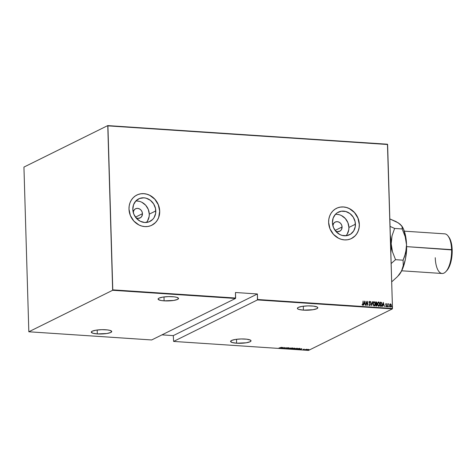 <?xml version="1.0" encoding="UTF-8"?>
<svg xmlns="http://www.w3.org/2000/svg" width="476" height="476" viewBox="0 0 476 476"><rect width="100%" height="100%" fill="white"/><g stroke="black" fill="none" stroke-linecap="round" stroke-linejoin="round"><path stroke-width="0.71" d="M142.455 213.688L135.476 217.139L142.455 213.688L141.753 216.413L140.503 217.705L137.939 218.377L135.963 217.782A5.117 4.546 -116.3 0 0 140.063 217.96A5.117 4.546 -116.3 0 0 142.455 213.688A5.117 4.546 -116.3 0 0 135.523 208.791A5.117 4.546 -116.3 0 0 133.179 212.159L134.393 209.618L135.874 208.637L137.641 208.375L139.438 208.875L140.985 210.059L142.044 211.749L142.455 213.688M342.083 226.987L335.104 230.438L342.083 226.987L341.381 229.712L340.132 231.003L337.567 231.675L335.592 231.074A5.117 4.546 -116.3 0 0 339.691 231.259A5.117 4.546 -116.3 0 0 342.083 226.987A5.117 4.546 -116.3 0 0 335.152 222.09A5.117 4.546 -116.3 0 0 332.807 225.457L334.021 222.917L335.497 221.935L337.27 221.673L339.067 222.173L340.614 223.357L341.673 225.047L342.083 226.987M345.969 235.757A12.614 11.21 63.7 0 0 348.914 227.439L355.429 224.214A12.614 11.21 -116.3 0 1 349.527 234.757A12.614 11.21 -116.3 0 1 332.438 222.685L333.17 218.026L335.544 214.188L337.24 212.772L341.328 211.207L345.814 211.505L350.015 213.623L353.287 217.234L355.138 221.798L355.28 226.606L353.692 230.937L350.622 234.127L346.534 235.691L342.048 235.394L339.87 234.549L336.062 231.628L333.45 227.463L332.438 222.685A12.614 11.21 -116.3 0 1 338.335 212.141A12.614 11.21 -116.3 0 1 355.429 224.214L348.914 227.439A12.614 11.21 63.7 0 0 335.384 214.367M146.346 222.459A12.614 11.21 63.7 0 0 149.285 214.14L155.801 210.916A12.614 11.21 -116.3 0 1 149.904 221.459A12.614 11.21 -116.3 0 1 132.81 209.386L133.542 204.728L135.916 200.896L139.569 198.468L143.936 197.826L146.186 198.212L150.386 200.325L153.659 203.942L155.509 208.5L155.652 213.308L154.063 217.639L152.689 219.412L149.042 221.834L144.668 222.482L140.241 221.251L136.434 218.329L133.821 214.164L132.81 209.386A12.614 11.21 -116.3 0 1 138.706 198.843A12.614 11.21 -116.3 0 1 155.801 210.916L149.285 214.14A12.614 11.21 63.7 0 0 135.755 201.068M137.975 194.547L140.831 193.797L143.817 193.684L146.822 194.196L149.732 195.327L154.819 199.23L158.306 204.793L159.662 211.177L158.681 217.401L157.342 220.15L155.509 222.518L151.767 225.261A16.85 14.976 63.7 0 0 151.779 225.255A16.85 14.976 63.7 0 0 159.662 211.177A16.85 14.976 63.7 0 0 136.826 195.047A16.85 14.976 63.7 0 0 136.808 195.059L136.874 195.023A16.85 14.976 -116.3 0 1 159.71 211.148L158.353 204.769L154.867 199.206L149.779 195.303L146.87 194.172L143.865 193.661L140.878 193.774L138.028 194.523L135.416 195.868L133.149 197.76L131.316 200.128L129.978 202.877L129.198 205.912L128.996 209.107A16.85 14.976 -116.3 0 1 136.874 195.023M337.603 207.845L340.459 207.096L343.446 206.983L346.451 207.494L349.354 208.625L354.447 212.528L357.934 218.091L359.291 224.47L359.088 227.665L358.309 230.699L356.97 233.448L355.138 235.816L351.395 238.559A16.85 14.976 63.7 0 0 351.407 238.553A16.85 14.976 63.7 0 0 359.291 224.47A16.85 14.976 63.7 0 0 336.455 208.345A16.85 14.976 63.7 0 0 336.437 208.351L336.502 208.321A16.85 14.976 -116.3 0 1 359.338 224.446L357.982 218.067L354.495 212.504L349.408 208.601L346.498 207.471L343.493 206.959L340.507 207.072L337.651 207.816L335.044 209.16L332.778 211.058L330.939 213.426L329.606 216.175L328.827 219.21L328.624 222.405A16.85 14.976 -116.3 0 1 336.502 208.321M236.596 343.202L236.483 339.287L236.596 343.202A10.234 2.154 -1.7 0 1 230.574 341.423A10.234 2.154 -1.7 0 1 245.009 339.037A10.234 2.154 -1.7 0 1 251.03 340.816A10.234 2.154 -1.7 0 1 236.596 343.202L246.217 342.791L250.126 341.738L251.025 340.893L250.37 340.084L246.746 339.198L241.124 338.954L235.388 339.442L231.479 340.495L230.58 341.34L232.127 342.506L236.596 343.202M97.294 333.92L97.181 330.011L97.294 333.92A10.234 2.154 -1.7 0 1 91.273 332.141A10.234 2.154 -1.7 0 1 105.708 329.755A10.234 2.154 -1.7 0 1 111.729 331.534A10.234 2.154 -1.7 0 1 97.294 333.92L106.916 333.509L110.825 332.462L111.723 331.617L110.182 330.451L107.445 329.916L101.822 329.678L96.087 330.165L92.177 331.219L91.279 332.064L92.826 333.224L97.294 333.92M164.095 300.85L163.982 296.941L164.095 300.85A10.234 2.154 -1.7 0 1 158.074 299.071A10.234 2.154 -1.7 0 1 172.508 296.685A10.234 2.154 -1.7 0 1 178.53 298.464A10.234 2.154 -1.7 0 1 164.095 300.85L173.716 300.439L177.625 299.392L178.524 298.547L176.977 297.381L174.246 296.845L168.617 296.607L162.887 297.095L158.978 298.149L158.335 298.565L158.21 299.41L160.846 300.457L164.095 300.85M303.396 310.132L303.283 306.217L303.396 310.132A10.234 2.154 -1.7 0 1 297.375 308.353A10.234 2.154 -1.7 0 1 311.81 305.967A10.234 2.154 -1.7 0 1 317.831 307.746A10.234 2.154 -1.7 0 1 303.396 310.132L313.018 309.721L316.927 308.668L317.825 307.823L317.171 307.014L313.547 306.127L307.918 305.884L302.189 306.371L298.279 307.425L297.637 307.847L297.512 308.686L298.928 309.436L303.396 310.132M308.525 350.407L173.609 341.423L257.433 299.928L392.343 308.912L308.525 350.407L392.343 308.912L392.486 308.484L257.57 299.499L257.403 293.972L235.471 292.508L235.632 298.035L112.782 289.854L107.915 125.872L387.619 144.502L392.486 308.484L387.458 144.222L107.76 125.593L23.937 167.088L28.828 331.778L112.645 290.283L235.495 298.464L151.671 339.959L28.828 331.778L112.645 290.283L107.76 125.593L23.937 167.088L28.828 331.778L151.671 339.959L235.495 298.464L235.471 292.508L257.403 293.972L257.433 299.928L173.609 341.423L173.288 335.616L173.609 341.423L308.525 350.407M308.65 350.015L309.091 349.991L308.704 350.098M305.699 349.818L306.139 349.795L305.747 349.902M303.878 349.699L304.319 349.676L303.926 349.783M301.844 348.658L299.124 349.449L301.171 349.271L301.147 349.586L301.891 348.658L299.124 349.449L301.171 349.271L301.147 349.586L301.844 348.658M295.066 348.694L294.882 349.128L296.03 349.205L297.72 348.48L295.406 348.557L295.066 348.694L295.346 349.223L297.435 348.848L297.149 348.319L295.066 348.694L295.346 349.223M290.533 348.396L290.354 348.831L291.502 348.902L293.192 348.176L290.878 348.253L290.533 348.396L290.818 348.92L292.907 348.551L292.621 348.015L290.533 348.396L290.818 348.92M286.379 348.622L288.48 347.801L287.331 347.855L287.01 348.509L286.076 348.39L287.492 348.438L287.462 347.897L288.206 347.724L287.26 347.891L287.296 348.42L286.076 348.39M282.994 347.403L280.275 348.194L282.322 348.015L282.292 348.331L283.041 347.403L280.275 348.194L282.322 348.015L282.292 348.331L282.994 347.403M280.263 347.867L278.954 348.015L280.043 348.063L281.613 347.307L278.954 348.015L280.447 347.891L281.417 347.296L280.263 347.867M282.982 348.373L284.345 347.7L284.511 348.474L286.243 347.617L284.678 348.283L284.517 347.504L282.786 348.361L284.345 347.7L284.464 348.474L286.243 347.617L284.678 348.283L284.517 347.504L282.982 348.373M288.349 348.729L291.116 347.944L288.706 348.569L289.099 347.807L288.397 348.735L291.116 347.944L288.706 348.569L289.099 347.807L288.349 348.729M292.484 349.009L294.108 348.932L295.066 348.283L294.216 348.146L292.484 349.009L294.305 348.854L294.918 348.438L294.216 348.146L292.484 349.009M297.72 349.354L300.053 348.664L298.744 348.45L297.012 349.307L299.725 349.015L299.862 348.563L298.744 348.45L297.012 349.307L297.72 349.354M304.152 349.063L302.855 349.711L304.164 349.063M304.491 349.806L306.574 349.247L304.491 349.806M307.627 349.408L306.776 349.723L307.175 349.997L308.936 349.527L307.627 349.408L306.943 349.616L307.175 349.997L308.93 349.497L307.627 349.408M389.695 304.39L390.433 303.884L389.796 304.337L389.588 305.253L390.409 306.978L391.201 306.467L391.212 304.682L390.534 303.902L389.796 304.337L389.594 305.39L390.707 306.996M387.815 306.764L388.368 303.748L387.934 304.212L387.726 303.759L387.815 306.764L387.994 304.735L388.565 303.861L387.934 304.212L387.726 303.759L387.815 306.764M385.667 306.044L385.976 306.663L386.518 306.407L386.554 305.515L385.875 304.354L386.072 303.968L386.423 304.301L386.369 303.765L385.887 303.67L385.679 304.229L386.411 305.955L385.637 306.264L386.298 306.675M381.038 306.312L381.038 306.312C381.901 306.116 382.27 305.473 382.145 304.384L381.401 302.379L380.211 302.153L380.336 306.264L381.347 306.3L381.889 305.842L381.978 303.301L381.401 302.379L380.211 302.153L380.336 306.264L381.532 306.235M376.415 306.008L377.099 305.08L376.617 303.801L376.802 302.581L376.445 301.968L375.683 301.849L375.808 305.967L376.677 305.955L376.933 305.503L376.843 302.944L375.683 301.849L375.808 305.967L376.415 306.008L377.099 304.884L376.314 306.056M371.673 305.693L372.583 301.641L371.673 304.896L370.566 301.51L371.673 305.693L372.583 301.641L371.673 304.896L370.566 301.51L371.673 305.693M366.306 305.33L366.211 302.093L367.835 305.437L367.71 301.32L367.609 304.551L365.985 301.201L366.109 305.318L366.211 302.093L367.835 305.437L367.71 301.32L367.609 304.551L365.985 301.201L366.306 305.33M362.676 305.199L363.164 303.789L363.081 301.01L362.682 304.777L362.123 304.426L362.676 305.199L363.146 304.64L363.081 301.01L362.89 304.622L362.224 304.378L362.111 304.688L362.754 305.211M128.996 209.107L130.353 215.485L133.839 221.048L138.927 224.952L141.836 226.082L144.841 226.594L147.828 226.481L150.684 225.737L153.29 224.386L155.557 222.494L157.395 220.126L158.728 217.377L159.508 214.343L159.71 211.148A16.85 14.976 -116.3 0 1 151.832 225.231A16.85 14.976 -116.3 0 1 128.996 209.107M328.624 222.405L329.981 228.783L333.468 234.347L338.555 238.25L341.465 239.38L344.469 239.892L347.456 239.779L350.312 239.029L352.918 237.685L355.185 235.793L357.024 233.424L358.357 230.67L359.136 227.641L359.338 224.446A16.85 14.976 -116.3 0 1 351.461 238.53A16.85 14.976 -116.3 0 1 328.624 222.405M364.461 301.1L363.599 305.152L364.092 303.866L365.05 303.932L365.616 305.289L364.461 301.1L363.599 305.152L364.092 303.866L365.05 303.932L365.616 305.289L364.461 301.1M369.412 301.403L370.239 302.076L369.626 301.338L369.114 302.111L370.161 304.711L369.798 305.247L369.037 304.723L369.911 305.646L370.346 304.414L369.311 302.177L369.578 301.76L370.239 302.076L369.364 301.421M373.66 301.724L374.041 301.635L372.94 303.736L373.606 305.669L374.344 305.955L374.975 305.449L375.225 303.182L374.124 301.641L373.041 302.73L372.94 303.736L374.19 305.961L374.541 305.895M378.188 302.028L378.569 301.933L377.468 304.039L378.134 305.973L378.872 306.258L379.503 305.747L379.753 303.486L378.652 301.945L377.569 303.028L377.468 304.039L378.717 306.264L379.069 306.199L379.83 304.176L378.569 301.933L378.134 302.052M383.311 302.355L382.448 306.407L382.942 305.122L383.9 305.187L384.465 306.544L383.311 302.355L382.448 306.407L382.942 305.122L383.9 305.187L384.465 306.544L383.311 302.355M387.065 306.425L387.422 306.663L387.256 306.098M388.886 306.55L389.243 306.782L389.076 306.217M391.843 306.746L392.2 306.984L392.028 306.413M161.977 334.86L173.288 335.616L257.403 293.972L173.288 335.616L161.977 334.86M147.554 220.864L149.137 216.532L149.285 214.14L148.274 209.363L145.662 205.198L141.854 202.276M139.676 201.431L137.427 201.05M347.183 234.156L348.765 229.831L348.914 227.439L347.902 222.661L345.29 218.496L341.482 215.574M339.305 214.73L337.056 214.343M362.766 305.205L363.069 303.837L362.575 305.247M364.432 301.237L365.503 305.277L364.432 301.237M363.991 303.92L363.729 305.164L363.991 303.92M364.836 303.551L364.08 303.504L364.509 301.897L364.937 303.504L364.08 303.504L364.836 303.551M364.176 303.45L364.509 301.897L364.08 303.504L364.509 301.897L364.937 303.504L364.176 303.45M365.99 301.385L367.609 304.551L365.99 301.385M367.514 301.362L367.728 305.306L367.514 301.362M366.109 302.141L366.205 305.324L366.109 302.141M369.037 304.723L369.751 305.669L370.364 304.598L369.311 302.26L369.614 301.76L370.06 302.32L370.239 302.076L369.626 301.338L369.114 302.266L370.167 304.575L369.745 305.247L369.037 304.723M369.644 305.295L369.126 304.575L369.697 305.295M369.311 302.26L369.614 301.76M369.751 305.669L370.364 304.598L369.209 302.308L370.263 304.646L369.65 305.717M369.209 302.308L369.477 301.808M370.578 301.564L371.572 304.949L370.578 301.564M372.357 301.683L371.649 305.61L372.357 301.683M374.041 301.635L375.201 303.926L374.041 301.635L373.606 301.748M374.19 305.961L375.201 303.926L374.088 306.014M374.398 305.961L375.1 304.932L375.124 303.236L374.535 301.974L373.636 301.736M374.374 305.527L373.136 303.748L374.065 302.058L375.106 303.861L374.422 305.503L373.595 305.354L373.035 303.658L373.714 302.147M373.963 302.105L373.035 303.801L374.166 305.538L373.517 305.086L373.136 303.468L373.69 302.159L374.541 302.296L375.1 303.724L374.874 305.057L374.166 305.538M375.683 301.903L376.111 301.879L376.843 302.944L376.516 303.855L376.998 304.932L376.516 303.855L376.581 302.29L375.683 301.903M376.665 305.461L375.891 305.604L375.844 304.075L376.492 304.11L376.903 304.872L375.891 305.604L376.451 305.61M376.385 303.551L375.832 303.652L375.796 302.331L376.647 302.938L375.969 303.664L376.343 303.593M376.296 303.623L375.832 303.652L375.891 302.284L375.832 303.652L375.891 302.284L376.641 302.825L376.064 303.611M376.528 305.58L375.992 305.556L375.945 304.027L375.891 305.604L375.945 304.027L376.873 304.646L376.766 305.413L376.284 305.574M378.569 301.933L379.729 304.229L378.616 306.312M378.717 306.264L379.83 304.176L379.063 302.278L378.164 302.04M378.902 305.83L377.664 304.051L378.593 302.361L379.634 304.164L378.95 305.8L378.123 305.657L377.563 303.962L378.242 302.45M378.491 302.409L377.563 304.099L378.694 305.842L378.045 305.39L377.67 303.771L378.218 302.462L379.069 302.599L379.628 304.021L379.402 305.36L378.694 305.842M381.395 306.3L382.044 304.432C382.168 305.527 381.8 306.169 380.943 306.365M381.437 305.812L380.419 305.907L380.782 305.878L380.419 302.587L380.419 305.907L380.324 302.635L381.294 302.76L381.806 303.486L381.71 305.55L380.419 305.907L380.419 302.587L381.294 302.76L381.948 304.372L381.377 305.842M383.281 302.492L384.352 306.532L383.281 302.492M382.841 305.175L382.579 306.419L382.841 305.175M383.686 304.807L382.93 304.759L383.358 303.152L383.787 304.759L382.93 304.759L383.686 304.807M383.031 304.705L383.358 303.152L382.93 304.759L383.358 303.152L383.787 304.759L383.031 304.705M386.137 306.705L386.607 305.872L385.78 304.402L386.554 304.051L385.953 303.623M385.875 304.354L386.101 303.968M386.22 306.711L386.512 305.919L386.036 306.758M386.095 303.593L385.679 304.354L386.411 305.872L386.024 306.383L386.316 305.919L386.024 306.383L385.697 306.104M386.411 305.872L386.119 306.336M385.78 304.402L385.893 304.051M386.97 306.473L387.155 306.145L387.464 306.455L387.178 306.83M387.274 306.782L387.464 306.455M387.268 306.8L387.131 306.145M387.839 304.259L387.726 303.813L387.839 304.259L388.368 303.748L387.934 304.212M388.368 303.748L388.392 304.128L388.184 303.807M388.243 304.164L387.91 306.77L388.154 304.182M388.791 306.598L388.975 306.264L389.285 306.574L388.999 306.955M389.094 306.901L389.285 306.574M389.088 306.919L388.952 306.27M390.433 303.884L391.099 304.426L390.433 303.884L389.796 304.337M390.522 306.996L391.361 305.509L390.998 304.473L391.361 305.509L390.427 307.05M390.754 306.966L391.195 305.003L390.725 304.104L389.945 304.057M390.344 304.301L389.689 305.455L390.415 306.681L389.79 305.408L390.439 304.253L391.165 305.497L390.457 306.681L389.701 305.646L390.255 304.307M390.183 304.325L390.701 304.354L391.123 305.11L390.683 306.603M391.742 306.794L391.932 306.461L392.236 306.77L391.95 307.151M391.903 306.467L392.04 307.115L392.236 306.77M373.743 302.135L374.065 302.058M378.271 302.438L378.593 302.361M390.51 306.627L389.784 305.312L390.439 304.253M282.803 347.456L282.292 348.331L282.803 347.456M282.685 347.569L281.637 347.873L282.685 347.569M284.66 348.164L284.464 348.474L284.356 347.581L284.66 348.164M286.373 348.39L286.064 348.158M286.564 348.539L286.189 348.367M287.385 348.325L287.117 347.789M288.504 347.908L288.206 347.7M287.379 347.783L287.522 348.123M287.302 348.271L287.599 348.123M289.122 347.807L288.706 348.569L289.122 347.807M292.907 348.551L292.621 348.015M293.156 348.146L290.985 348.831L290.729 348.307L292.454 348.105L292.71 348.533L290.985 348.831L290.735 348.408L291.526 348.17L292.454 348.105L292.71 348.533M290.812 348.688L290.527 348.158M292.704 348.301L292.442 347.873M294.799 348.248L294.352 348.587M294.233 348.248L294.715 348.426L293.68 348.527L294.233 348.152L294.715 348.426L293.68 348.527L294.233 348.248M293.502 348.61L294.108 348.837L292.859 348.932L293.496 348.503L294.108 348.837L292.859 348.932L293.502 348.61M297.435 348.848L297.149 348.319M295.34 348.985L295.055 348.462M295.078 348.801L296.982 348.408L297.238 348.837L295.513 349.134L295.263 348.712L296.911 348.402L297.179 348.866L295.584 349.14L295.263 348.712M297.232 348.599L296.976 348.17M299.725 349.015L299.862 348.563M299.856 348.325L299.719 348.777M299.582 348.634L299.077 349.164L297.387 349.235L298.761 348.45L299.577 348.515L299.529 349.003L297.387 349.235L299.773 348.575M299.523 348.765L299.577 348.396M301.653 348.712L301.147 349.586L301.653 348.712M301.534 348.825L300.493 349.128L301.534 348.825M307.329 349.919L307.133 349.533L308.329 349.426L308.513 349.723L307.139 349.628L308.329 349.426L308.513 349.723L308.055 349.866L307.139 349.628M306.943 349.616L307.175 349.997M307.169 349.765L306.937 349.378M290.985 348.831L290.491 348.646M292.454 348.105L292.954 348.295M295.513 349.134L295.019 348.95M296.982 348.408L297.458 348.545L297.238 348.837M308.329 349.426L308.513 349.723M112.782 289.854L235.632 298.035L235.495 298.464L112.645 290.283L112.782 289.854M257.57 299.499L392.486 308.484L392.343 308.912L257.433 299.928L257.57 299.499M107.76 125.593L387.619 144.502L107.76 125.593M449.011 237.31L448.202 236.179A19.861 8.098 93.8 0 1 451.581 249.632L406.611 246.633A19.861 8.098 -86.2 0 0 406.546 245.235A19.861 8.098 93.8 0 1 406.611 246.633L452.182 249.948A18.659 7.604 -86.2 0 0 449.011 237.31A18.659 7.604 -86.2 0 0 448.606 236.786M401.679 270.796L442.097 273.492A19.861 8.098 -86.2 0 0 451.581 249.632A19.861 8.098 -86.2 0 0 444.739 233.853L404.32 231.163M398.769 223.303L401.447 225.565L403.696 229.515L405.939 238.012L406.534 244.825L406.373 248.888L404.558 256.57L403.095 260.182L395.544 259.682L391.147 263.549L395.544 259.682L392.51 251.905L391.183 243.801A27.685 11.287 93.8 0 1 390.832 252.827A27.685 11.287 -86.2 0 0 391.183 243.801L390.385 237.732L391.183 243.801L390.742 249.787L391.183 243.801A27.685 11.287 -86.2 0 0 390.314 235.376A27.685 11.287 93.8 0 1 391.183 243.801L392.034 235.828L394.622 228.438L390.046 226.392L394.622 228.438L402.172 228.944L405.207 236.721L406.534 244.825L406.355 252.018L405.415 259.105L402.72 268.494L400.251 273.295L398.519 275.533M401.405 225.481L402.107 226.701L400.149 224.208L395.99 221.554L389.826 218.924L398.305 222.875L401.827 226.07A27.685 11.287 -86.2 0 1 406.534 244.825L405.683 252.798L403.095 260.182L403.261 265.507L401.542 271.07A27.685 11.287 -86.2 0 0 406.534 244.825L405.207 236.721L402.172 228.944L394.622 228.438L392.034 235.828L391.183 243.801L391.581 247.883L392.51 251.905L395.544 259.682L403.095 260.182L403.261 265.507L402.69 268.262L400.762 272.445L398.537 275.515A27.685 11.287 -86.2 0 0 401.542 271.07L397.65 276.455L392.182 281.441L391.677 281.405L392.182 281.441L397.65 276.455M402.327 227.855L402.172 228.944L402.107 226.701M406.611 246.633A19.861 8.098 93.8 0 1 405.754 257.141A19.861 8.098 -86.2 0 0 406.611 246.633M448.327 236.477L450.1 239.244L451.391 243.26L452.093 248.18L452.14 253.577L451.534 258.992L450.32 263.954L448.606 268.036L446.542 270.886M445.839 271.647L446.791 270.63A18.659 7.604 -86.2 0 0 452.182 249.948L451.581 249.632A19.861 8.098 93.8 0 1 445.839 271.647A19.861 8.098 93.8 0 1 435.254 257.712"/></g></svg>
